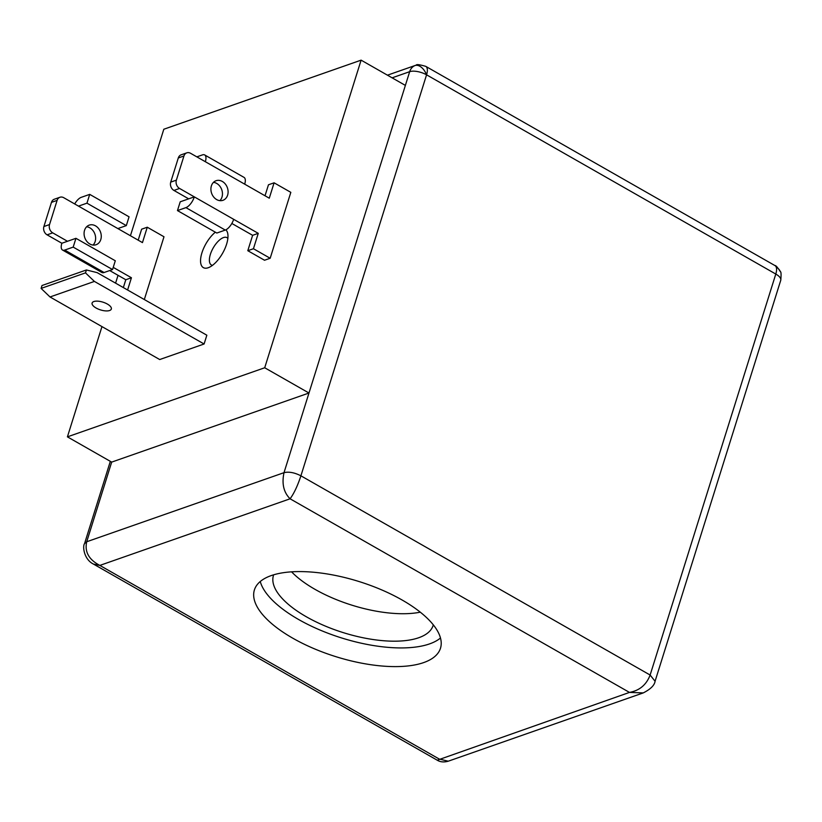 <?xml version="1.0" encoding="UTF-8"?>
<svg xmlns="http://www.w3.org/2000/svg" width="822" height="822" viewBox="0 0 822 822"><rect width="100%" height="100%" fill="white"/><g stroke="black" fill="none" stroke-linecap="round" stroke-linejoin="round"><path stroke-width="1.23" d="M425.755 66.356A12.577 5.477 119.7 0 1 426.567 74.823A12.577 5.076 -162.6 0 0 409.675 71.678A12.577 10.131 -109.3 0 1 414.997 65.555A12.577 10.131 -109.3 0 1 415.357 65.411L416.261 65.133C416.384 64.178 419.549 64.578 425.755 66.356L774.982 265.588A12.577 5.477 119.7 0 1 776.163 267.006A12.577 10.748 -22.9 0 1 780.335 271.62C781.147 271.692 781.29 274.579 780.746 280.281A12.577 5.076 -162.6 0 0 775.793 274.045L426.567 74.823L300.903 475.815C297.615 485.812 294.009 493.467 290.084 498.8L99.842 565.413L93.441 564.067C83.967 559.453 82.385 546.353 84.553 543.609L86.721 541.749C84.45 551.747 88.817 559.638 99.842 565.413L439.225 759.035L448.237 761.203C443.931 762.405 440.273 762.076 437.242 760.206L629.477 692.412L643.266 692.905L448.237 761.203M260.255 581.514A97.499 39.312 -162.6 0 0 298.684 619.541A97.499 39.312 -162.6 0 0 440.479 637.995M292.838 638.221A97.499 39.312 17.4 0 1 254.399 589.939A97.499 39.312 17.4 0 1 402.05 599.978A97.499 39.312 17.4 0 1 440.479 648.25A97.499 39.312 17.4 0 1 292.838 638.221M111.679 462.108L67.414 436.852L264.705 367.763L361.105 60.15L405.38 85.406L308.98 393.019L111.679 462.108L86.721 541.749L284.011 472.671C281.648 483.665 283.662 492.378 290.084 498.8L629.477 692.412C639.526 690.583 646.411 684.788 650.13 675.037L655.072 681.263L780.746 280.281M225.834 229.852A22.019 9.587 119.7 0 1 227.838 234.065A22.019 9.587 119.7 0 1 226.595 244.185A22.019 9.587 119.7 0 1 208.737 267.54A22.019 9.587 119.7 0 1 201.935 252.816A22.019 9.587 119.7 0 1 215.343 232.194M227.858 238.411A15.731 6.843 -60.3 0 0 226.975 237.65A15.731 6.843 -60.3 0 0 210.37 254.388A15.731 6.843 -60.3 0 0 211.388 264.972A15.731 6.843 -60.3 0 0 212.487 265.342M433.297 624.833A83.659 33.733 17.4 0 1 433.132 625.439A83.659 33.733 17.4 0 1 306.442 616.829A83.659 33.733 17.4 0 1 273.459 575.4A83.659 33.733 17.4 0 1 273.664 574.804M291.574 571.835A83.659 33.733 -162.6 0 0 315.042 589.364A83.659 33.733 -162.6 0 0 420.289 612.174M96.082 308.003A10.07 4.059 17.4 0 1 92.115 303.02A10.07 4.059 17.4 0 1 107.363 304.058A10.07 4.059 17.4 0 1 111.33 309.041A10.07 4.059 17.4 0 1 96.082 308.003M227.622 195.143A10.378 8.354 -109.3 0 1 222.937 200.311A10.378 8.354 -109.3 0 1 213.648 196.961A10.378 8.354 -109.3 0 1 211.388 185.885A10.378 8.354 -109.3 0 1 216.073 180.717A10.378 8.354 -109.3 0 1 225.351 184.066A10.378 8.354 -109.3 0 1 227.622 195.143M213.484 182.35A10.378 8.354 -109.3 0 1 221.981 197.116A10.378 8.354 -109.3 0 1 219.885 200.65M100.787 239.551A10.378 8.354 -109.3 0 1 96.102 244.72A10.378 8.354 -109.3 0 1 86.824 241.38A10.378 8.354 -109.3 0 1 84.553 230.294A10.378 8.354 -109.3 0 1 89.238 225.125A10.378 8.354 -109.3 0 1 98.527 228.475A10.378 8.354 -109.3 0 1 100.787 239.551M86.649 226.769A10.378 8.354 -109.3 0 1 95.147 241.534A10.378 8.354 -109.3 0 1 93.061 245.059M126.311 225.608L117.854 228.578L78.501 206.127L86.957 203.168L126.311 225.608L129.064 216.823L89.711 194.372L81.255 197.331A10.07 4.377 119.7 0 0 74.699 203.948M86.957 203.168L89.711 194.372M73.189 247.103L112.542 269.554L115.296 260.769L75.943 238.318L61.856 243.25A10.07 4.377 119.7 0 0 62.503 250.022A10.07 4.377 119.7 0 0 64.733 250.073L73.189 247.103L75.943 238.318M62.503 250.022L101.846 272.472A10.07 4.377 -60.3 0 0 104.086 272.514L112.542 269.554M177.47 210.586L180.224 201.801L194.321 196.869A10.07 4.377 119.7 0 1 185.926 207.627L177.47 210.586L216.823 233.037L225.279 230.078A10.07 4.377 -60.3 0 0 233.664 219.32L258.262 233.345L252.621 235.318L247.802 250.7L264.53 260.245L270.171 258.262L253.443 248.727L247.802 250.7M270.171 258.262L290.824 192.348L274.096 182.813L269.277 198.194L244.689 184.159A10.07 4.377 -60.3 0 0 244.031 177.388L204.688 154.947A10.07 4.377 119.7 0 1 205.336 161.708L190.581 153.293A6.288 5.066 70.7 0 0 186.779 152.851A6.288 5.066 70.7 0 0 183.943 155.985L176.37 180.152A6.288 5.066 70.7 0 0 179.566 188.454L233.664 219.32M196.838 156.868L202.448 154.896A10.07 4.377 119.7 0 1 204.688 154.947M41.1 288.409L42.004 285.511L86.402 269.965L85.488 272.873L41.1 288.409L50.019 296.968L159.704 359.543L204.092 343.997L94.407 281.422L85.488 272.873M138.188 240.178L141.631 229.194L147.272 227.221L142.453 242.603L117.854 228.578M144.323 299.537L163.989 236.767L147.272 227.221M78.501 206.127L63.746 197.701A6.288 5.066 70.7 0 0 59.944 197.259A6.288 5.066 70.7 0 0 57.108 200.393L49.536 224.56A6.288 5.066 70.7 0 0 52.731 232.862L67.486 241.278M59.944 197.259L54.314 199.232A6.288 5.066 70.7 0 0 51.467 202.366L43.895 226.533A6.288 5.066 70.7 0 0 47.09 234.835L61.856 243.25M109.696 270.551L125.797 279.737L131.428 277.754L127.595 290.002M113.22 267.376L131.428 277.754M125.797 279.737L123.341 287.566M274.096 182.813L268.465 184.786L265.023 195.759M186.779 152.851L181.138 154.824A6.288 5.066 70.7 0 0 178.302 157.958L170.729 182.124A6.288 5.066 70.7 0 0 173.925 190.427L188.68 198.842M231.835 223.461L252.621 235.318M258.262 233.345L253.443 248.727M204.092 343.997L206.846 335.212L97.16 272.637L86.402 269.965M94.407 281.422L50.019 296.968M361.105 60.15L163.814 129.239L130.431 235.75M118.039 275.308L115.583 283.148M101.959 326.601L67.414 436.852M776.163 267.006A12.577 5.477 119.7 0 1 775.793 274.045L650.13 675.037L300.903 475.815C294.512 472.558 288.882 471.509 284.011 472.671L308.98 393.019L264.705 367.763M414.997 65.555A12.577 7.46 68 0 1 426.567 74.823M104.086 272.514L64.733 250.073M185.926 207.627L225.279 230.078M51.467 202.366L57.108 200.393M49.536 224.56L43.895 226.533M47.09 234.835L52.731 232.862M244.689 184.159L205.336 161.708M183.943 155.985L178.302 157.958M176.37 180.152L170.729 182.124M179.566 188.454L173.925 190.427M405.38 85.406L409.675 71.678L392.094 77.833M774.982 265.588C775.742 265.29 777.53 267.294 780.335 271.62M415.357 65.411L387.45 75.182M110.333 461.337L84.553 543.599M437.242 760.206L93.451 564.077M643.266 692.905C650.521 689.226 654.456 685.353 655.083 681.274"/></g></svg>
